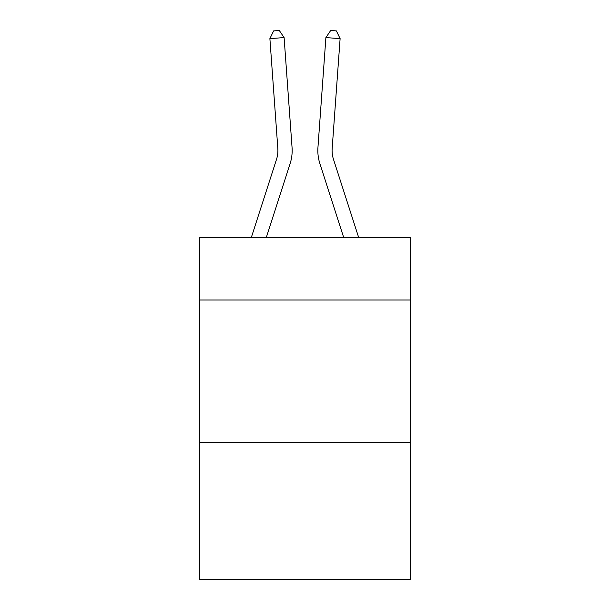 <?xml version="1.0" encoding="UTF-8"?>
<svg xmlns="http://www.w3.org/2000/svg" width="610" height="610" viewBox="0 0 610 610"><rect width="100%" height="100%" fill="white"/><g stroke="black" fill="none" stroke-linecap="round" stroke-linejoin="round"><path stroke-width="0.91" d="M410.53 299.998L410.53 237.252L199.47 237.252L199.47 299.998L410.53 299.998L410.53 579.5L199.47 579.5L199.47 299.998M410.53 442.601L199.47 442.601M290.101 163.678L266.387 237.252L290.101 163.678A42.784 42.784 120.6 0 0 292.053 147.46L284.108 37.591L292.053 147.46L284.108 37.591L292.053 147.46L284.108 37.591L292.053 147.46L284.108 37.591L292.053 147.46L284.108 37.591L292.053 147.46L284.108 37.591L292.053 147.46L284.108 37.591L292.053 147.46L284.108 37.591L292.053 147.46L284.108 37.591L292.053 147.46L284.108 37.591L292.053 147.46L284.108 37.591L292.053 147.46L284.108 37.591L292.053 147.46L284.108 37.591L292.053 147.46L284.108 37.591L292.053 147.46L284.108 37.591L292.053 147.46L284.108 37.591L292.053 147.46L284.108 37.591L292.053 147.46L284.108 37.591L292.053 147.46L284.108 37.591L292.053 147.46L284.108 37.591L292.053 147.46L284.108 37.591L292.053 147.46L284.108 37.591L292.053 147.46L284.108 37.591L292.053 147.46L284.108 37.591L292.053 147.46L284.108 37.591L292.053 147.46L284.108 37.591L292.053 147.46L284.108 37.591L292.053 147.46L284.108 37.591L292.053 147.46L284.108 37.591L292.053 147.46L284.108 37.591L292.053 147.46L284.108 37.591L292.053 147.46L284.108 37.591L292.053 147.46L284.108 37.591L292.053 147.46L284.108 37.591L292.053 147.46L284.108 37.591L269.887 38.613L273.615 30.912L279.304 30.5L284.108 37.591M276.528 159.301A28.517 28.517 -59.4 0 0 277.832 148.489A28.517 28.517 -59.4 0 1 276.528 159.301A28.517 28.517 -59.4 0 0 277.832 148.489A28.517 28.517 -59.4 0 1 276.528 159.301A28.517 28.517 -59.4 0 0 277.832 148.489A28.517 28.517 -59.4 0 1 276.528 159.301A28.517 28.517 -59.4 0 0 277.832 148.489A28.517 28.517 -59.4 0 1 276.528 159.301A28.517 28.517 -59.4 0 0 277.832 148.489A28.517 28.517 -59.4 0 1 276.528 159.301A28.517 28.517 -59.4 0 0 277.832 148.489A28.517 28.517 -59.4 0 1 276.528 159.301A28.517 28.517 -59.4 0 0 277.832 148.489A28.517 28.517 -59.4 0 1 276.528 159.301A28.517 28.517 -59.4 0 0 277.832 148.489A28.517 28.517 -59.4 0 1 276.528 159.301A28.517 28.517 -59.4 0 0 277.832 148.489A28.517 28.517 -59.4 0 1 276.528 159.301A28.517 28.517 -59.4 0 0 277.832 148.489A28.517 28.517 -59.4 0 1 276.528 159.301A28.517 28.517 -59.4 0 0 277.832 148.489A28.517 28.517 -59.4 0 1 276.528 159.301A28.517 28.517 -59.4 0 0 277.832 148.489A28.517 28.517 -59.4 0 1 276.528 159.301A28.517 28.517 -59.4 0 0 277.832 148.489A28.517 28.517 -59.4 0 1 276.528 159.301A28.517 28.517 -59.4 0 0 277.832 148.489A28.517 28.517 -59.4 0 1 276.528 159.301A28.517 28.517 -59.4 0 0 277.832 148.489A28.517 28.517 -59.4 0 1 276.528 159.301A28.517 28.517 -59.4 0 0 277.832 148.489A28.517 28.517 -59.4 0 1 276.528 159.301A28.517 28.517 -59.4 0 0 277.832 148.489A28.517 28.517 -59.4 0 1 276.528 159.301A28.517 28.517 -59.4 0 0 277.832 148.489A28.517 28.517 -59.4 0 1 276.528 159.301A28.517 28.517 -59.4 0 0 277.832 148.489A28.517 28.517 -59.4 0 1 276.528 159.301A28.517 28.517 -59.4 0 0 277.832 148.489A28.517 28.517 -59.4 0 1 276.528 159.301A28.517 28.517 -59.4 0 0 277.832 148.489A28.517 28.517 -59.4 0 1 276.528 159.301A28.517 28.517 -59.4 0 0 277.832 148.489A28.517 28.517 -59.4 0 1 276.528 159.301A28.517 28.517 -59.4 0 0 277.832 148.489A28.517 28.517 -59.4 0 1 276.528 159.301A28.517 28.517 -59.4 0 0 277.832 148.489A28.517 28.517 -59.4 0 1 276.528 159.301A28.517 28.517 -59.4 0 0 277.832 148.489A28.517 28.517 -59.4 0 1 276.528 159.301A28.517 28.517 -59.4 0 0 277.832 148.489A28.517 28.517 -59.4 0 1 276.528 159.301A28.517 28.517 -59.4 0 0 277.832 148.489A28.517 28.517 -59.4 0 1 276.528 159.301A28.517 28.517 -59.4 0 0 277.832 148.489A28.517 28.517 -59.4 0 1 276.528 159.301A28.517 28.517 -59.4 0 0 277.832 148.489A28.517 28.517 -59.4 0 1 276.528 159.301A28.517 28.517 -59.4 0 0 277.832 148.489A28.517 28.517 -59.4 0 1 276.528 159.301A28.517 28.517 -59.4 0 0 277.832 148.489A28.517 28.517 -59.4 0 1 276.528 159.301A28.517 28.517 -59.4 0 0 277.832 148.489A28.517 28.517 -59.4 0 1 276.528 159.301A28.517 28.517 -59.4 0 0 277.832 148.489A28.517 28.517 -59.4 0 1 276.528 159.301A28.517 28.517 -59.4 0 0 277.832 148.489A28.517 28.517 -59.4 0 1 276.528 159.301L251.404 237.252L276.528 159.301A28.517 28.517 -39.4 0 0 277.832 148.489L269.887 38.613M333.472 159.301A28.517 28.517 59.4 0 1 332.168 148.489A28.517 28.517 59.4 0 0 333.472 159.301A28.517 28.517 59.4 0 1 332.168 148.489A28.517 28.517 59.4 0 0 333.472 159.301A28.517 28.517 59.4 0 1 332.168 148.489A28.517 28.517 59.4 0 0 333.472 159.301A28.517 28.517 59.4 0 1 332.168 148.489A28.517 28.517 59.4 0 0 333.472 159.301A28.517 28.517 59.4 0 1 332.168 148.489A28.517 28.517 59.4 0 0 333.472 159.301A28.517 28.517 59.4 0 1 332.168 148.489A28.517 28.517 59.4 0 0 333.472 159.301A28.517 28.517 59.4 0 1 332.168 148.489A28.517 28.517 59.4 0 0 333.472 159.301A28.517 28.517 59.4 0 1 332.168 148.489A28.517 28.517 59.4 0 0 333.472 159.301A28.517 28.517 59.4 0 1 332.168 148.489A28.517 28.517 59.4 0 0 333.472 159.301A28.517 28.517 59.4 0 1 332.168 148.489A28.517 28.517 59.4 0 0 333.472 159.301A28.517 28.517 59.4 0 1 332.168 148.489A28.517 28.517 59.4 0 0 333.472 159.301A28.517 28.517 59.4 0 1 332.168 148.489A28.517 28.517 59.4 0 0 333.472 159.301A28.517 28.517 59.4 0 1 332.168 148.489A28.517 28.517 59.4 0 0 333.472 159.301A28.517 28.517 59.4 0 1 332.168 148.489A28.517 28.517 59.4 0 0 333.472 159.301A28.517 28.517 59.4 0 1 332.168 148.489A28.517 28.517 59.4 0 0 333.472 159.301A28.517 28.517 59.4 0 1 332.168 148.489A28.517 28.517 59.4 0 0 333.472 159.301A28.517 28.517 59.4 0 1 332.168 148.489A28.517 28.517 59.4 0 0 333.472 159.301A28.517 28.517 59.4 0 1 332.168 148.489A28.517 28.517 59.4 0 0 333.472 159.301A28.517 28.517 59.4 0 1 332.168 148.489A28.517 28.517 59.4 0 0 333.472 159.301A28.517 28.517 59.4 0 1 332.168 148.489A28.517 28.517 59.4 0 0 333.472 159.301A28.517 28.517 59.4 0 1 332.168 148.489A28.517 28.517 59.4 0 0 333.472 159.301A28.517 28.517 59.4 0 1 332.168 148.489A28.517 28.517 59.4 0 0 333.472 159.301A28.517 28.517 59.4 0 1 332.168 148.489A28.517 28.517 59.4 0 0 333.472 159.301A28.517 28.517 59.4 0 1 332.168 148.489A28.517 28.517 59.4 0 0 333.472 159.301A28.517 28.517 59.4 0 1 332.168 148.489A28.517 28.517 59.4 0 0 333.472 159.301A28.517 28.517 59.4 0 1 332.168 148.489A28.517 28.517 59.4 0 0 333.472 159.301A28.517 28.517 59.4 0 1 332.168 148.489A28.517 28.517 59.4 0 0 333.472 159.301A28.517 28.517 59.4 0 1 332.168 148.489A28.517 28.517 59.4 0 0 333.472 159.301A28.517 28.517 59.4 0 1 332.168 148.489A28.517 28.517 59.4 0 0 333.472 159.301A28.517 28.517 59.4 0 1 332.168 148.489A28.517 28.517 59.4 0 0 333.472 159.301A28.517 28.517 59.4 0 1 332.168 148.489A28.517 28.517 59.4 0 0 333.472 159.301A28.517 28.517 59.4 0 1 332.168 148.489A28.517 28.517 59.4 0 0 333.472 159.301A28.517 28.517 59.4 0 1 332.168 148.489A28.517 28.517 59.4 0 0 333.472 159.301A28.517 28.517 59.4 0 1 332.168 148.489A28.517 28.517 59.4 0 0 333.472 159.301L358.596 237.252L333.472 159.301A28.517 28.517 39.4 0 1 332.168 148.489L340.113 38.613L325.892 37.591L317.947 147.46A42.784 42.784 -120.6 0 0 319.899 163.678L343.613 237.252L319.899 163.678M325.892 37.591L317.947 147.46L325.892 37.591L317.947 147.46L325.892 37.591L317.947 147.46L325.892 37.591L317.947 147.46L325.892 37.591L317.947 147.46L325.892 37.591L317.947 147.46L325.892 37.591L317.947 147.46L325.892 37.591L317.947 147.46L325.892 37.591L317.947 147.46L325.892 37.591L317.947 147.46L325.892 37.591L317.947 147.46L325.892 37.591L317.947 147.46L325.892 37.591L317.947 147.46L325.892 37.591L317.947 147.46L325.892 37.591L317.947 147.46L325.892 37.591L317.947 147.46L325.892 37.591L317.947 147.46L325.892 37.591L317.947 147.46L325.892 37.591L317.947 147.46L325.892 37.591L317.947 147.46L325.892 37.591L317.947 147.46L325.892 37.591L317.947 147.46L325.892 37.591L317.947 147.46L325.892 37.591L317.947 147.46L325.892 37.591L317.947 147.46L325.892 37.591L317.947 147.46L325.892 37.591L317.947 147.46L325.892 37.591L317.947 147.46L325.892 37.591L317.947 147.46L325.892 37.591L317.947 147.46L325.892 37.591L317.947 147.46L325.892 37.591L317.947 147.46L325.892 37.591L317.947 147.46L325.892 37.591L317.947 147.46L325.892 37.591L330.696 30.5L336.385 30.912L340.113 38.613"/></g></svg>

